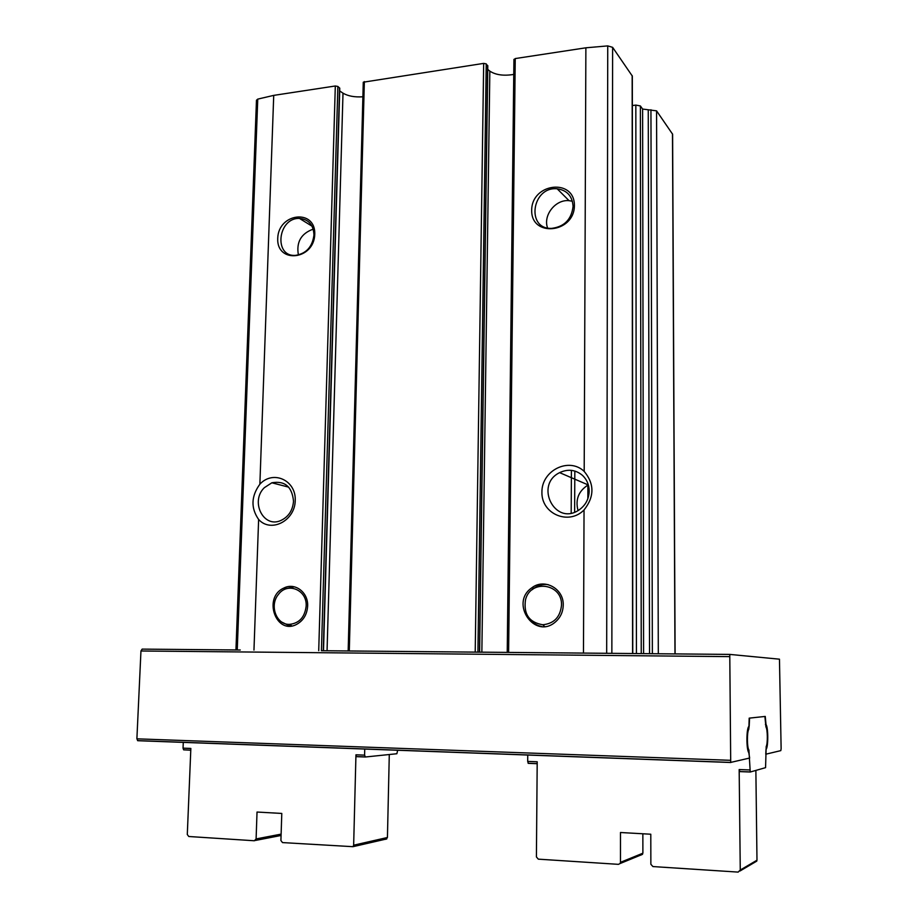 <?xml version="1.0" encoding="UTF-8"?>
<svg xmlns="http://www.w3.org/2000/svg" width="918" height="918" viewBox="0 0 918 918"><rect width="100%" height="100%" fill="white"/><g stroke="black" fill="none" stroke-linecap="round" stroke-linejoin="round"><path stroke-width="1.38" d="M289.801 626.053L282.044 622.22M283.811 588.071C294.839 582.15 308.471 592.351 307.633 606.132C307.094 614.211 303.629 620.178 297.237 624.033C276.444 636.277 262.25 597.572 283.811 588.071L286.829 588.449L294.334 586.809M541.792 626.524C535.882 625.365 531.315 622.117 528.114 616.781M532.245 589.677L534.024 588.22C538.315 585.179 543.02 583.974 548.126 584.617M563.227 605.157C563.032 611.962 560.45 617.55 555.47 621.911C534.746 640.271 509.318 602.954 531.843 587.807C544.236 577.904 563.939 588.599 563.227 605.157M729.776 654.408L730.705 762.41L749.662 758.038L748.79 752.657C746.208 749.478 746.345 727.905 748.939 726.379L749.191 718.14L765.256 716.43L766.014 724.509C768.343 727.32 768.343 747.654 766.014 749.409L765.761 754.206L780.816 750.626L781.126 748.606L779.462 659.181L729.776 654.408L321.426 650.724L337.87 86.453L335.311 85.994L273.725 95.38L257.751 99.11L256.466 100.223L235.949 649.955M337.87 86.453L339.775 88.243L323.503 650.747M339.694 90.951L342.999 93.166C348.06 96.115 354.681 97.331 362.885 96.792M348.381 650.977L477.922 652.136L486.23 63.881L483.671 63.388L363.276 82.207L348.163 650.954M486.23 63.881L487.665 66.062M487.756 69.401L489.833 71.134C495.697 74.966 503.672 76.068 513.759 74.427M632.766 653.536L632.33 76.091L612.616 47.334L607.739 45.9L585.879 47.805L515.239 58.568L514.046 59.647M632.353 105.559L635.83 105.088L640.385 105.949L642.611 109.058L656.565 110.848L672.607 134.223L675.109 653.914M240.264 650.001L142.152 649.118L140.959 650.988L136.885 738.829L137.907 740.711L730.808 762.502M314.771 234.285C314.059 260.173 276.536 263.982 277.729 238.382C278.326 212.93 315.643 208.455 314.771 234.285M259.874 484.199C273.013 469.729 296.239 480.206 295.229 500.562C294.965 520.919 270.833 533.186 258.624 519.45C250.706 508.01 251.13 496.259 259.874 484.199L273.725 95.38M601.933 653.26L507.367 652.4M578.03 510.58C575.161 499.576 578.535 491.015 588.174 484.922L588.323 484.842M589.195 491.073C588.897 499.266 585.397 505.623 578.696 510.178C554.828 526.175 534.23 484.876 559.636 472.644C567.978 468.731 575.62 469.672 582.563 475.444C586.889 479.609 589.104 484.819 589.195 491.073M293.519 501.182C292.75 510.488 288.47 516.949 280.678 520.575C263.317 528.401 250.075 501.285 264.361 487.665L271.854 482.788C284.832 480.516 292.062 486.643 293.519 501.182M583.469 653.054L584.043 509.96C594.485 496.753 594.543 483.901 584.192 471.393L585.879 47.805M574.416 205.54C574.381 233.298 531.063 237.693 531.683 210.268C531.602 183.026 574.634 177.874 574.416 205.54M584.043 509.96C568.621 525.739 541.207 513.793 541.918 492.094C541.609 470.441 568.988 456.82 584.192 471.393M573.073 206.378C571.535 219.379 564.409 226.712 551.707 228.375C525.773 229.546 531.855 186.205 557.18 188.798C567.06 190.233 572.362 196.096 573.073 206.378M547.576 227.962C542.825 215.386 555.516 199.195 569.057 200.675L572.407 201.237M313.956 235.019C312.418 246.827 306.279 253.609 295.55 255.365C273.415 257.166 277.741 217.497 299.486 218.427C308.655 219.31 313.474 224.841 313.956 235.019M298.396 254.974C296.158 242.123 301.104 233.505 313.233 229.133M561.506 605.169C560.278 617.091 554.036 623.62 542.767 624.756C529.158 622.461 523.409 614.108 525.521 599.706C530.558 578.868 562.516 583.446 561.506 605.169M306.153 606.132C304.81 617.229 299.245 623.311 289.457 624.378C276.352 624.94 269.169 605.364 278.361 594.52C287.426 581.691 307.289 589.826 306.153 606.132M527.758 754.952L527.689 761.412L537.202 761.779L536.41 856.942L538.315 859.156L618.445 864.343L620.109 863.528L620.465 862.335L620.476 832.511L650.793 834.221L650.862 864.286L652.916 866.569L738.152 872.1L740.264 870.034L739.174 769.548L739.862 771.533M749.272 725.22L748.732 729.431C746.885 732.105 747.022 747.711 748.916 750.052L750.235 772.015L765.566 767.655L766.186 746.506C767.838 743.798 767.643 729.053 765.922 726.964L764.889 716.465L749.593 718.094L749.226 725.22M642.852 833.774L642.887 853.201L640.971 855.106M754.998 862.174L756.983 860.212L755.87 770.409M527.689 761.412L528.343 763.351L537.179 763.696M397.689 750.178L396.863 753.735L365.387 756.994L364.595 755.135L364.744 748.962M389.289 754.516L387.43 837.503L385.721 839.293M281.115 834.129L256.099 838.937L254.389 840.762L188.798 836.505L187.295 834.519L190.852 748.445L183.038 748.147L183.29 742.295M256.099 838.937L257.029 812.04L281.792 813.44L280.908 840.532L282.514 842.586L352.982 846.683L353.648 845.203L355.954 754.803L356.482 756.581L357.228 756.616M190.783 750.19L183.646 749.845L183.038 748.147M574.622 512.187L574.829 471.049M587.853 498.692L587.899 485.06M587.91 484.807L587.91 483.556M318.718 650.667L335.311 85.994M253.965 650.082L258.624 519.45M349.288 650.942L364.354 81.576M475.214 652.078L483.671 63.388M632.582 653.536L632.158 75.574M611.858 653.341L612.616 47.334M237.246 649.967L257.751 99.11M606.683 653.295L607.739 45.9M674.982 653.914L672.481 133.844M658.309 653.765L656.565 110.848M508.618 652.377L515.239 58.568M636.438 653.57L635.83 105.088M641.246 653.616L640.385 105.949M643.587 653.627L642.611 109.058M649.542 653.685L648.257 110.137M652.365 653.708L650.942 109.77M729.328 656.622L140.959 650.988M730.372 760.311L136.885 738.829M479.483 652.159L487.676 65.465M481.858 652.17L489.833 71.134M323.274 650.747L339.58 87.887M327.06 650.782L342.999 93.166M749.799 769.961L739.174 769.548M740.264 870.034L756.983 860.212M750.19 772.004L739.621 771.602M748.985 750.144L747.849 750.098M748.732 729.431L747.711 729.397M620.465 862.335L642.887 853.201M364.595 755.135L355.954 754.803M387.43 837.503L353.648 845.203M365.284 756.994L356.746 756.661M531.843 587.807L534.024 588.22M571.18 513.105L571.409 470.36M559.636 472.644L588.174 484.922M271.854 482.788L288.677 487.148M730.705 762.41L137.528 740.619M766.014 724.509L765.405 724.486M557.18 188.798L569.057 200.675M299.486 218.427L312.063 226.207M479.621 652.159L487.802 65.763M507.229 652.388L513.931 59.36M542.767 624.756L544.569 626.478M289.457 624.378L291.775 625.892M740.057 870.975L756.788 861.107M528.125 763.271L537.179 763.627M750.109 771.935L739.483 771.51M749.008 750.178L747.86 750.132M748.916 750.052L747.837 750.017M620.109 863.528L642.543 854.325M386.799 838.914L352.982 846.683M365.112 756.914L356.482 756.581M183.646 749.845L190.783 750.121M281.069 835.472L255.353 840.463"/></g></svg>
